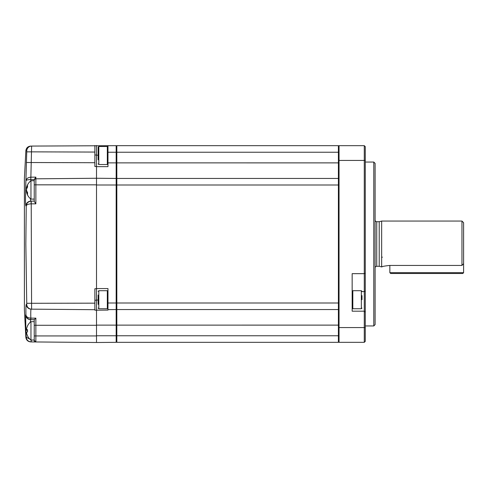 <?xml version="1.0" encoding="UTF-8"?>
<svg xmlns="http://www.w3.org/2000/svg" width="488" height="488" viewBox="0 0 488 488"><rect width="100%" height="100%" fill="white"/><g stroke="black" fill="none" stroke-linecap="round" stroke-linejoin="round"><path stroke-width="0.73" d="M382.287 266.729L381.659 266.942C382.141 266.454 384.867 265.948 389.851 265.429L389.851 272.676L463.6 272.676L462.783 273.5L390.675 273.5L389.851 272.676M375.107 220.076A1.641 1.641 0 0 0 376.742 221.711L379.213 221.711L381.659 221.058L461.959 221.058L463.6 222.693L463.6 272.676M34.233 340.032L30.957 340.032L30.957 321.677A11.474 11.474 0 0 0 27.523 325.838L27.523 325.838M27.572 325.862A11.413 11.413 0 0 0 26.48 329.711L27.572 329.711A11.444 9.912 -90 0 0 27.572 332.005A11.444 9.912 -90 0 1 27.572 329.711M27.572 332.005L26.48 332.005A11.413 11.413 0 0 0 27.572 335.848L27.572 335.848M30.957 340.032A11.474 11.474 0 0 1 27.523 335.878M34.233 199.098L30.957 199.098L30.957 180.743A11.474 11.474 0 0 0 26.486 188.252A11.413 8.272 180 0 0 26.48 188.295L26.919 188.295M30.957 199.098A11.474 11.474 0 0 1 26.486 191.583A11.413 8.272 180 0 1 26.48 191.54A11.413 7.863 180 0 0 27.572 194.187A11.444 7.186 -40 0 1 27.572 192.528A11.413 7.863 180 0 1 26.48 189.881A11.413 8.272 180 0 1 27.572 187.093A11.444 6.826 -141.5 0 1 27.523 186.282A11.444 6.826 -141.5 0 1 27.572 185.513A11.413 8.272 180 0 0 26.486 188.252M30.713 341.917C27.871 341.637 26.248 340.087 25.846 337.257L24.4 309.715L24.4 178.614L25.858 150.743C26.267 147.913 27.883 146.363 30.726 146.083M26.755 337.226L26.23 337.245L25.895 330.272L25.608 314.919L25.931 314.906C25.821 308.16 25.937 304.652 26.267 304.384L26.724 304.372L26.742 303.298L25.846 244.165L26.236 205.96L25.901 205.954C25.468 205.027 25.37 199.903 25.614 190.582L26.742 151.847L26.755 150.774L26.254 150.755M98.149 304.359L98.149 295.075M361.992 299.717L361.992 295.624M373.796 162.059L375.107 163.37L375.107 324.63L373.796 325.941L373.796 162.059L365.274 162.059M379.213 221.711L379.213 266.289L381.659 266.942L381.659 221.058M375.107 267.924A1.641 1.641 0 0 1 376.742 266.289L379.213 266.289M98.149 159.796L98.149 147.144L98.802 146.492L98.802 164.517L98.149 163.864M31.226 146.077L116.174 145.674L116.174 185.001L96.508 185.001L96.508 178.26L116.174 178.449M116.174 146.327L116.827 145.674L116.174 146.327L116.827 145.674L116.174 146.327L116.827 145.674L116.827 302.999L116.174 302.999L116.174 342.326L96.508 342.503L96.508 300.212L94.867 300.212M116.174 309.551L107.976 309.624L107.976 288.573L96.508 288.573L96.508 185.001M98.149 155.074L98.149 159.369M389.851 265.429L461.959 265.429L461.959 221.058M463.6 263.666L461.959 265.429M339.05 335.775L338.397 335.775L338.397 309.551L116.827 309.551L116.827 335.775L338.397 335.775L338.397 342.326L116.827 342.326L116.174 341.673M339.05 308.898L338.397 309.551L338.397 145.674L116.827 145.674M116.174 179.102L116.827 178.449L338.397 178.449L339.05 179.102M339.05 302.999L116.827 302.999L116.827 309.551L116.174 308.898M96.508 335.775L116.827 335.775L116.827 342.326M339.05 146.327L338.397 145.674M338.397 342.326L339.05 341.673M107.976 309.624L107.976 310.087L96.508 310.191L94.867 310.167L94.867 309.703L31.134 309.148C30.781 309.386 30.677 312.381 30.823 318.127L30.348 322.171M107.976 302.999L116.174 302.999L116.174 185.001L339.05 185.001M339.05 152.226L107.976 152.226L107.976 166.646L96.508 166.646M107.976 152.226L107.976 145.601M364.286 342.326L365.274 341.344L365.274 146.656L364.286 145.674L339.05 145.674L339.05 342.326L364.286 342.326L364.286 145.674M365.274 273.256L364.286 273.664L352.159 273.664L352.159 311.191L364.286 311.191L365.274 312.174M98.149 298.186L98.149 302.828M96.508 288.573L96.508 300.212M26.755 150.774A4.917 4.917 -90.5 0 1 31.622 146.077L30.811 179.608C27.956 179.614 26.34 179.999 25.943 180.755C26.315 178.657 27.944 177.467 30.835 177.181L30.811 179.608M94.867 145.522L94.867 152.061L26.742 151.847M94.867 166.487L96.508 166.487L94.867 166.487L94.867 152.061M96.508 342.491L31.616 341.923M94.867 155.013L96.508 155.013L96.508 178.26L35.856 178.815A1.641 1.641 0 0 0 34.233 180.45L34.233 179.535L35.856 177.144L35.856 203.85L34.233 201.349L34.233 180.45A1.641 1.641 0 0 1 35.856 178.815M31.073 201.148C28.121 201.599 26.511 203.203 26.236 205.96C26.59 204.692 28.225 203.99 31.147 203.85L31.073 201.148L34.233 201.117L30.768 201.148L31.214 201.141L31.592 309.148A4.917 4.911 -89.5 0 1 26.724 304.372M96.508 288.737L94.867 288.737L94.867 303.164L26.742 303.298M94.867 309.703L94.867 303.164M96.508 325.282L35.856 325.282L35.856 341.966L34.233 340.325A1.641 1.641 0 0 0 35.856 341.966L31.14 341.923L31.061 340.032M96.508 155.013L96.508 145.509M30.384 198.64L30.768 201.148A4.917 4.911 89.5 0 0 25.901 205.954M30.811 180.853L30.854 179.608L34.233 179.608L34.233 180.743L30.957 180.743M35.856 341.966A1.641 1.641 0 0 1 34.233 340.325L34.233 319.658L30.47 319.628A4.917 4.917 -89.5 0 1 25.608 314.919M30.848 318.127L35.856 318.145L34.233 319.658L30.799 319.628C27.95 319.359 26.328 317.786 25.931 314.906C26.303 316.907 27.932 317.981 30.823 318.127L30.799 319.628M31.201 340.032L31.208 341.923M25.949 315.132L25.98 316.602M26.279 162.51L94.867 162.718M26.608 190.613L25.614 190.582M31.134 309.148A4.917 4.911 -89.5 0 1 26.267 304.384M27.541 330.193L25.895 330.272M29.957 339.19L26.23 337.245C26.578 340.038 28.219 341.6 31.14 341.923M26.919 191.54A11.413 8.272 180 0 1 26.48 189.96L26.492 189.96M26.48 191.54L26.992 191.54M107.976 308.074L107.323 308.733L107.323 290.708L98.802 290.708L98.802 308.733L98.149 308.074M352.159 291.36L352.818 290.708L352.818 308.733L361.34 308.733L361.34 290.708L361.992 291.36M376.742 221.711L376.742 266.289M107.976 163.864L107.323 164.517L107.323 146.492L98.802 146.492M96.508 325.124L339.05 325.118M107.976 162.876L339.05 162.882M98.149 300.047L96.508 300.047M98.149 155.178L96.508 155.178M361.992 291.611L364.286 291.611L365.274 290.915M365.274 327.576L339.05 327.576M365.274 160.424L339.05 160.424M96.508 335.939L34.233 335.939M96.508 184.836L34.233 184.836M30.854 177.181L35.856 177.144M35.856 203.85L31.214 203.85M35.856 318.145L35.856 325.282L34.233 325.282M107.323 308.733L98.802 308.733M352.818 308.733L352.159 308.074M361.34 308.733L361.992 308.074M365.274 325.941L373.796 325.941M107.323 164.517L98.802 164.517M107.323 146.492L107.976 147.144M381.659 257.768L382.317 257.109M352.818 290.708L361.34 290.708M107.323 290.708L107.976 291.36M98.802 290.708L98.149 291.36M34.233 321.677L30.957 321.677"/></g></svg>
